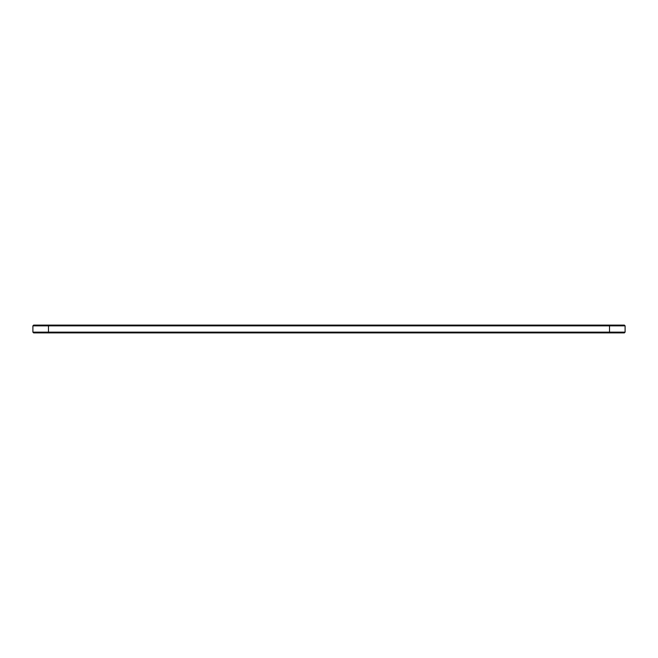 <?xml version="1.0" encoding="UTF-8"?>
<svg xmlns="http://www.w3.org/2000/svg" width="658" height="658" viewBox="0 0 658 658"><rect width="100%" height="100%" fill="white"/><g stroke="black" fill="none" stroke-linecap="round" stroke-linejoin="round"><path stroke-width="0.99" d="M625.1 332.15L625.1 325.85L32.9 325.85L32.9 332.15L33.648 332.899L624.352 332.899L625.1 332.15L32.9 332.15M625.1 325.85L624.352 325.101L33.648 325.101L32.9 325.85M48.486 325.101L48.486 332.899M609.514 332.899L609.514 325.101"/></g></svg>
